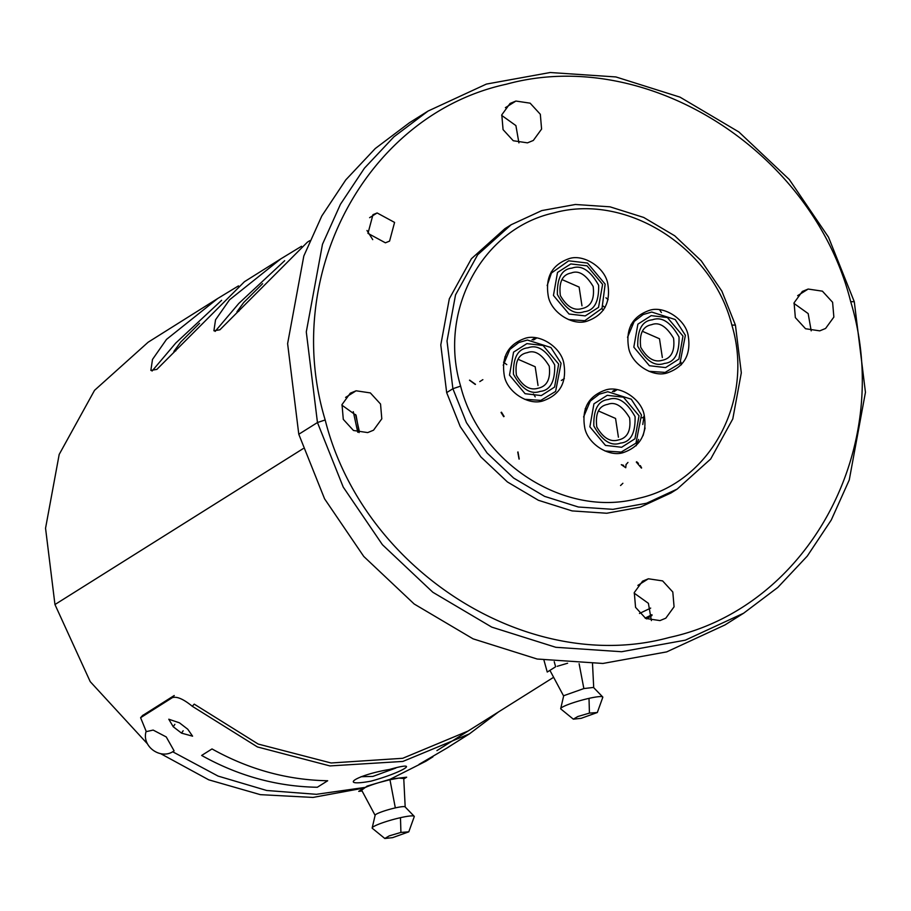 <?xml version="1.0" encoding="UTF-8"?>
<svg xmlns="http://www.w3.org/2000/svg" width="911" height="911" viewBox="0 0 911 911"><rect width="100%" height="100%" fill="white"/><g stroke="black" fill="none" stroke-linecap="round" stroke-linejoin="round"><path stroke-width="1.37" d="M601.807 308.692L603.435 310.104M644.259 415.143L642.779 424.492M638.611 439.455L636.129 445.775M181.54 733.139L192.585 736.179L187.768 729.233L179.444 722.822L168.786 719.223L173.227 726.739L181.54 733.139L183.179 730.736M389.544 769.453C356.861 774.851 337.047 787.298 370.868 781.183C402.651 772.539 422.465 760.081 389.544 769.453M146.147 731.26L140.601 717.709L172.304 697.667C176.768 696.163 183.43 699.033 192.289 706.287L257.414 746.94L329.93 765.923L402.913 761.425L469.416 733.879L498.613 711.855M432.896 756.836L425.87 761.243L390.056 779.315M365.004 787.411L316.39 794.312L266.695 790.486L218.071 776.081L172.623 751.734M174.866 724.336L173.227 726.739M192.289 706.287L194.225 704.135L258.2 744.059L331.103 762.985L402.719 758.294L468.026 731.066M142.48 715.613L174.229 695.514L172.304 697.667M166.257 736.953L153.15 730.075L146.011 731.704C141.672 746.974 161.418 760.48 174.092 750.846L166.257 736.953M503.544 362.202L506.778 364.628M533.425 393.973L535.224 396.877M366.996 230.494L372.736 239.627M341.876 405.133L356.11 415.336L359.128 432.588M680.95 362.168L681.382 364.776M659.564 309.774L661.409 312.541M634.147 593.118L648.393 603.321L651.399 620.585M793.937 303.386L808.171 313.589L811.189 330.841M501.665 115.39L515.899 125.593L518.917 142.856M377.131 212.958L394.577 222.421L389.578 241.108L385.41 242.816L367.964 233.364L372.975 214.677L377.131 212.958L369.615 217.683M356.11 390.796L370.344 392.914L380.536 404.029L381.8 418.821L373.533 430.197L367.702 432.588L353.468 430.482L343.288 419.356L342.024 404.564L350.291 393.188L356.11 390.796L345.599 397.401M551.121 272.082L551.929 272.241M605.94 297.795L608.115 299.582M631.084 324.521L631.528 325.159M622.885 483.285L620.562 485.517M648.393 578.781L662.616 580.899L672.808 592.013L674.072 606.806L665.804 618.182L659.985 620.585L645.751 618.467L635.559 607.352L634.295 592.56L642.562 581.184L648.393 578.781L637.871 585.386M808.171 289.049L822.405 291.167L832.597 302.281L833.861 317.074L825.594 328.45L819.763 330.852L805.54 328.734L795.349 317.609L794.085 302.816L802.352 291.44L808.171 289.049L797.66 295.654M515.899 101.053L530.134 103.171L540.325 114.285L541.59 129.077L533.322 140.453L527.492 142.856L513.257 140.738L503.066 129.624L501.802 114.832L510.069 103.455L515.899 101.053L505.389 107.669M428.113 111.028L409.449 122.746L375.252 148.539L345.793 179.877L321.788 215.998L303.818 256.002L287.614 343.652L298.785 434.262L324.567 498.807L363.762 556.45L414.186 604.004L473.071 638.839L537.16 659.029L602.911 663.459L666.681 651.889L724.962 624.946L743.627 613.217L777.812 587.436L807.271 556.097L831.287 519.976L849.257 479.972L865.45 392.322L854.279 301.712L828.498 237.167L789.313 179.524L738.878 131.97L679.993 97.135L615.904 76.945L550.164 72.516L486.383 84.085L428.113 111.028L393.916 136.821L364.457 168.159L340.452 204.269L322.483 244.273L306.29 331.923L317.461 422.533L343.231 487.078L382.426 544.721L432.85 592.275L491.735 627.11L555.824 647.3L621.575 651.729L685.345 640.16L743.627 613.217M511.128 224.755L504.91 228.661L471.408 258.735L449.317 298.797L440.787 344.927L446.675 392.618L460.237 426.587L480.86 456.923L507.404 481.953L538.401 500.287L572.131 510.912L606.737 513.246L640.296 507.154L670.974 492.976L677.192 489.07L710.694 458.996L732.786 418.935L741.315 372.804L735.428 325.113L721.865 291.144L701.242 260.808L674.698 235.778L643.701 217.444L609.971 206.82L575.376 204.485L541.806 210.578L511.128 224.755L477.637 254.818L455.534 294.879L447.016 341.021L452.892 388.712L466.466 422.681L487.089 453.018L513.633 478.047L544.619 496.381L578.348 507.006L612.955 509.34L646.525 503.248L677.192 489.07M850.703 301.678C894.853 447.529 808.569 607.364 669.46 637.438C529.291 675.951 363.056 570.935 325.181 419.96C281.032 274.109 367.315 114.274 506.425 84.199C646.594 45.698 812.828 150.702 850.703 301.678L854.279 301.712M603.264 306.119L604.995 307.633M645.09 427.988L643.041 435.686M460.624 386.127C480.199 464.211 566.3 518.439 638.713 498.283C710.307 482.557 754.593 400.202 731.852 325.079C712.277 247.006 626.176 192.779 553.763 212.935C482.17 228.661 437.884 311.004 460.624 386.127L452.892 388.712L446.675 392.618M641.617 467.958L640.331 465.601M638.44 463.38L636.721 461.786M627.952 462.435L626.495 464.086M623.671 465.384L621.313 464.678L625.743 467.73L626.085 464.348M667.091 372.963C652.72 377.632 631.767 364.161 628.727 348.298C625.367 328.962 632.359 316.276 649.702 310.264C664.073 305.595 685.015 319.078 688.067 334.941C691.426 354.277 684.434 366.951 667.091 372.963M586.718 321.276C572.347 325.944 551.394 312.462 548.354 296.599C544.983 277.263 551.975 264.589 569.329 258.565C583.689 253.896 604.642 267.378 607.683 283.241C611.053 302.577 604.061 315.263 586.718 321.276M542.774 400.954C528.403 405.623 507.45 392.14 504.409 376.277C501.05 356.941 508.042 344.256 525.385 338.243C539.756 333.574 560.709 347.057 563.75 362.92C567.109 382.256 560.117 394.93 542.774 400.954M623.147 452.642C608.776 457.311 587.834 443.839 584.782 427.976C581.423 408.629 588.415 395.955 605.758 389.942C620.129 385.273 641.082 398.756 644.123 414.619C647.482 433.955 640.49 446.629 623.147 452.642M636.299 462.048L641.412 468.083M469.643 380.126L475.485 384.294M501.471 412.205L504.113 416.429M517.983 451.947L519.213 459.019M469.495 380.229L475.257 384.442M501.05 412.467L503.703 416.691M517.755 452.095L519.054 459.11M408.788 831.834L400.92 832.426L389.304 835.842L384.818 838.484L392.618 837.642L408.788 831.834L414.254 816.643A21.853 2.653 164.5 0 0 414.254 816.358L404.962 806.77A15.612 1.89 164.5 0 0 395.328 807.898L389.954 779.714L398.87 778.108L403.755 778.506L405.19 807.032M389.954 779.714L379.09 782.549L391.07 779.007L406.659 777.197L403.778 778.996M395.328 807.898A15.612 1.89 164.5 0 0 375.184 815.026L372.155 828.042A21.853 2.653 164.5 0 0 372.303 828.281L384.818 838.484M362.077 790.976L358.718 791.363L362.908 788.732C365.903 786.956 371.289 784.895 379.09 782.549L367.099 786.091L361.656 790.179L375.127 815.368M414.254 816.358A21.853 2.653 164.5 0 0 400.476 817.679A21.853 2.653 164.5 0 0 372.155 828.042M597.32 712.516L602.786 697.325A21.853 2.653 164.5 0 0 602.786 697.04L593.494 687.441L583.86 688.568L563.704 695.708L560.686 708.712A21.853 2.653 164.5 0 0 560.823 708.963L573.338 719.166L581.15 718.323L597.32 712.516L589.44 713.108L577.825 716.524L573.338 719.166M557.236 666.294L567.61 663.231M547.807 671.692L555.072 667.125M602.786 697.04A21.853 2.653 164.5 0 0 589.007 698.361A21.853 2.653 164.5 0 0 560.686 708.712M543.969 660.236L547.249 672.045M554.23 661.716L555.63 666.772M361.007 776.719L372.895 776.411L395.807 768.064M364.013 788.038L312.974 797.432L260.352 794.654L208.744 779.827L160.757 753.716M147.536 743.945L90.223 681.644L54.956 604.54L45.55 528.243L59.192 454.43L94.539 390.329L148.14 342.217L217.809 298.444L166.485 339.416L152.501 359.424L150.862 370.401L156.851 369.399L244.399 281.738L280.861 258.838L229.526 299.81L215.543 319.807L213.903 330.784L219.904 329.793L307.44 242.132L309.786 240.652M645.102 618.102L651.957 614.686M639.476 613.467L650.682 608.092M238.477 285.883L217.809 298.444M301.53 246.266L280.861 258.838M353.297 411.692L357.761 432.247M221.635 300.3L175.743 343.071L152.069 371.028M284.688 260.683L238.796 303.454L215.121 331.41M355.586 414.528L359.355 431.529M199.543 323.325L180.651 342.149L173.899 351.395L175.789 350.86M262.596 283.708L243.692 302.532L236.951 311.778L238.841 311.243M570.821 263.939L587.003 265.818L602.604 284.391L598.527 307.383L585.226 315.901L569.033 314.022L553.444 295.449L557.509 272.457L570.821 263.939M584.065 311.721C594.154 310.765 599.017 301.951 598.641 285.28C590.271 270.408 581.389 264.691 571.971 268.119C561.882 269.075 557.02 277.889 557.395 294.56C565.765 309.433 574.659 315.149 584.065 311.721M201.65 755.447C238.352 775.944 276.91 786.557 317.313 787.263L327.687 780.75C287.284 780.044 248.726 769.431 212.012 748.933L201.65 755.447M419.014 764.375L447.677 747.624L419.014 764.375M452.015 744.822L447.677 747.624M141.194 717.208L143.118 715.055M621.655 447.267L605.473 445.399L589.872 426.826L593.938 403.835L607.25 395.317L623.443 397.196L639.032 415.758L634.967 438.76L621.655 447.267M620.493 443.088C630.594 442.131 635.457 433.329 635.081 416.657C626.711 401.785 617.817 396.069 608.411 399.496C598.311 400.453 593.46 409.267 593.824 425.938C602.205 440.81 611.087 446.527 620.493 443.088M665.599 367.589L649.406 365.721L633.817 347.148L637.882 324.157L651.194 315.639L667.376 317.518L682.977 336.091L678.911 359.082L665.599 367.589M664.438 363.409C674.539 362.453 679.39 353.65 679.025 336.979C670.644 322.107 661.762 316.39 652.356 319.818C642.255 320.774 637.393 329.588 637.768 346.26C646.138 361.132 655.032 366.848 664.438 363.409M541.282 395.579L525.089 393.7L509.5 375.127L513.565 352.136L526.877 343.618L543.07 345.497L558.659 364.07L554.594 387.061L541.282 395.579M540.121 391.4C550.221 390.443 555.084 381.629 554.708 364.958C546.327 350.086 537.444 344.369 528.038 347.797C517.938 348.754 513.075 357.567 513.451 374.239C521.821 389.111 530.714 394.827 540.121 391.4M504.842 356.93L505.48 356.531M532.024 339.849L535.361 337.765M561.985 279.575L579.123 287.067L581.97 305.823M298.785 434.262L317.461 422.533L325.181 419.96M731.852 325.079L735.428 325.113M585.215 408.629L585.853 408.23M612.397 391.548L615.734 389.464M642.357 331.274L659.496 338.767L662.343 357.522M518.04 359.253L535.178 366.746L538.025 385.501M598.413 410.952L615.551 418.445L618.41 437.2M400.92 832.426L400.476 817.679M583.86 688.568L579.111 663.709M589.44 713.108L589.007 698.361M54.956 604.54L303.135 448.622M644.077 416.691L642.164 417.887M568.532 319.602L584.771 320.706L602.023 308.339L605.155 284.13L587.538 263.063L568.692 260.808L551.428 273.027L547.158 285.587M581.822 308.601C590.932 306.768 594.712 299.389 593.163 286.475C585.921 274.53 578.622 270.043 571.254 272.993C562.338 274.598 558.705 282.148 560.367 295.642C566.767 306.631 573.919 310.958 581.822 308.601M447.643 747.567L469.416 733.879M140.601 717.709L142.526 715.556M583.598 416.965L590.248 401.125L599.21 394.212L607.774 391.73L631.277 399.212L641.446 414.983L635.98 443.145L621.2 452.072L604.961 450.979M618.262 439.979C627.372 438.145 631.152 430.766 629.603 417.842C622.361 405.907 615.05 401.421 607.694 404.37C598.766 405.976 595.134 413.526 596.807 427.02C603.207 438.009 610.359 442.336 618.262 439.979M627.542 337.286L634.193 321.446L643.155 314.534L651.718 312.052L675.21 319.533L685.379 335.305L679.925 363.466L665.144 372.405L648.905 371.301M662.206 360.3C671.305 358.467 675.085 351.088 673.548 338.163C666.294 326.229 658.995 321.742 651.627 324.692C642.71 326.297 639.078 333.847 640.752 347.342C647.14 358.33 654.292 362.658 662.206 360.3M503.225 365.265L509.875 349.425L518.837 342.513L527.401 340.031L550.904 347.512L561.062 363.284L555.608 391.445L540.827 400.385L524.588 399.28M537.889 388.28C546.987 386.446 550.768 379.067 549.231 366.142C541.977 354.208 534.677 349.722 527.31 352.671C518.393 354.277 514.761 361.826 516.435 375.321C522.823 386.31 529.974 390.637 537.889 388.28M536.761 337.958L533.573 339.962M561.335 380.479L564.319 378.6M613.957 391.662L617.134 389.657M479.778 381.595L482.864 379.659M592.514 663.823L593.71 687.543M563.647 696.05L549.982 670.485M436.916 750.618L553.626 677.294M646.582 618.899L651.98 615.506"/></g></svg>
